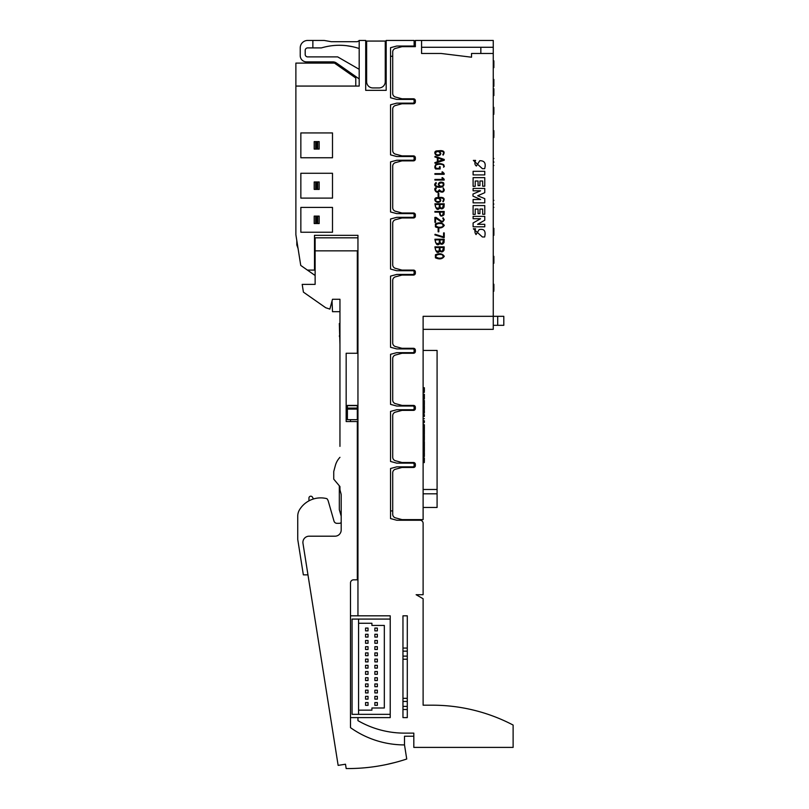 <?xml version="1.0" encoding="UTF-8"?>
<svg xmlns="http://www.w3.org/2000/svg" width="809" height="809" viewBox="0 0 809 809"><rect width="100%" height="100%" fill="white"/><g stroke="black" fill="none" stroke-linecap="round" stroke-linejoin="round"><path stroke-width="1.21" d="M300.847 132.929L300.847 157.755L332.499 157.755L332.499 132.929L300.847 132.929M300.847 173.278L300.847 198.104L332.499 198.104L332.499 173.278L300.847 173.278M300.847 207.407L332.499 207.407L332.499 232.244L300.847 232.244L300.847 207.407M402.963 615.821L407.291 615.821L407.291 717.603L402.963 717.603L402.963 615.821L407.291 615.821L407.291 648.06L402.963 648.06L402.963 615.821M386.186 44.171L385.256 44.171L385.256 44.798L386.186 44.798L386.186 90.355L365.708 90.355L365.708 40.45L359.186 40.45L359.186 86.067L295.882 86.067L295.882 234.721L300.746 265.423L307.39 270.085L314.499 270.085L314.499 235.338L357.952 235.338L357.952 615.821L350.499 615.821L350.499 717.603L390.221 717.603L390.221 615.821L357.952 615.821M357.952 717.603L357.952 720.647A93.106 93.106 0 0 0 404.5 733.126L413.814 733.126L413.814 747.395L513.118 747.395L513.118 725.056A173.793 173.793 0 0 0 432.431 705.195L423.117 705.195L423.117 598.751L416.129 594.716L423.117 594.716L423.117 523.332A3.105 3.105 -90 0 0 420.013 520.227L396.744 520.227L390.535 518.569L390.535 468.522L396.744 466.854L412.883 466.854A1.244 1.244 0 0 0 414.117 465.61L414.117 464.376A1.244 1.244 0 0 0 412.883 463.132L396.744 463.132L390.535 461.464L390.535 411.417L396.744 409.748L412.883 409.748A1.244 1.244 0 0 0 414.117 408.515L414.117 407.271A1.244 1.244 0 0 0 412.883 406.027L396.744 406.027L390.535 404.369L390.535 354.312L396.744 352.653L412.883 352.653A1.244 1.244 0 0 0 414.117 351.409L414.117 350.166A1.244 1.244 0 0 0 412.883 348.922L396.744 348.922L390.535 347.263L390.535 276.112L396.744 274.443L412.883 274.443A1.244 1.244 0 0 0 414.117 273.199L414.117 271.966A1.244 1.244 0 0 0 412.883 270.722L396.744 270.722L390.535 269.053L390.535 219.006L396.744 217.338L412.883 217.338A1.244 1.244 0 0 0 414.117 216.104L414.117 214.86A1.244 1.244 0 0 0 412.883 213.616L396.744 213.616L390.535 211.958L390.535 161.901L396.744 160.243L412.883 160.243A1.244 1.244 0 0 0 414.117 158.999L414.117 157.755A1.244 1.244 0 0 0 412.883 156.521L396.744 156.521L390.535 154.853L390.535 104.806L396.744 103.137L412.883 103.137A1.244 1.244 0 0 0 414.117 101.894L414.117 100.66A1.244 1.244 0 0 0 412.883 99.416L396.744 99.416L390.535 97.747L390.535 47.701L396.744 46.032L414.117 46.032L414.117 40.45L386.186 40.45L386.186 90.355M357.952 353.27L357.325 353.27L357.325 250.861L315.126 250.861L315.126 284.374L315.126 275.495L307.39 270.085M339.952 446.376L339.952 299.269L332.499 299.269L329.87 309.099L325.703 307.733L303.415 292.13L302.192 284.374L315.126 284.374M339.952 457.338A19.244 19.244 0 0 0 335.331 465.6L333.743 471.516L333.743 479.15L339.952 486.553L339.952 489A6.209 6.209 0 0 0 340.164 490.608L340.983 493.662A6.209 6.209 0 0 1 341.196 495.27L341.196 529.986A6.209 6.209 0 0 1 334.987 536.195L309.109 536.195A6.209 6.209 0 0 0 302.981 543.375L338.142 765.385L345.494 764.222L346.181 768.55A186.201 186.201 0 0 0 406.735 759.014L404.5 744.917L404.5 736.23L413.814 736.23M357.325 353.27L346.161 353.27L346.161 421.55L357.325 421.55L357.325 579.82L353.604 579.82A3.105 3.105 0 0 0 350.499 582.925L350.499 727.655A93.106 93.106 0 0 0 404.5 744.917M397.907 761.714L397.29 761.886M396.107 762.209L395.561 762.351M388.633 764.04L391.971 763.261M386.581 764.495L395.348 762.412M397.775 761.754L398.857 761.451M396.956 761.977L397.715 761.765M389.169 763.929L386.985 764.404M388.563 764.06L387.946 764.202M390.16 763.696L394.337 762.675M397.532 761.815L399.15 761.36M314.499 246.876L315.126 246.876M390.535 56.276L390.535 97.747L390.535 56.276L392.709 56.276M415.361 46.659L402.012 46.659L395.47 48.409A3.721 3.721 0 0 0 392.709 52.009L392.709 93.44A3.721 3.721 0 0 0 395.47 97.04L402.012 98.789L413.5 98.789A1.861 1.861 0 0 1 415.361 100.66L415.361 101.894A1.861 1.861 0 0 1 413.5 103.754L402.012 103.754L395.47 105.514A3.721 3.721 0 0 0 392.709 109.114L392.709 150.545A3.721 3.721 0 0 0 395.47 154.145L402.012 155.894L413.5 155.894A1.861 1.861 0 0 1 415.361 157.755L415.361 158.999A1.861 1.861 0 0 1 413.5 160.86L402.012 160.86L395.47 162.619A3.721 3.721 0 0 0 392.709 166.209L392.709 207.65A3.721 3.721 0 0 0 395.47 211.24L402.012 213L413.5 213A1.861 1.861 0 0 1 415.361 214.86L415.361 216.104A1.861 1.861 0 0 1 413.5 217.965L402.012 217.965L395.47 219.714A3.721 3.721 0 0 0 392.709 223.314L392.709 264.745A3.721 3.721 0 0 0 395.47 268.345L402.012 270.105L413.5 270.105A1.861 1.861 0 0 1 415.361 271.966L415.361 273.199A1.861 1.861 0 0 1 413.5 275.07L402.012 275.07L395.47 276.82A3.721 3.721 0 0 0 392.709 280.42L392.709 342.955A3.721 3.721 0 0 0 395.47 346.545L402.012 348.305L413.5 348.305A1.861 1.861 0 0 1 415.361 350.166L415.361 351.409A1.861 1.861 0 0 1 413.5 353.27L402.012 353.27L395.47 355.03A3.721 3.721 0 0 0 392.709 358.62L392.709 400.05A3.721 3.721 0 0 0 395.47 403.651L402.012 405.41L413.5 405.41A1.861 1.861 0 0 1 415.361 407.271L415.361 408.515A1.861 1.861 0 0 1 413.5 410.375L402.012 410.375L395.47 412.125A3.721 3.721 0 0 0 392.709 415.725L392.709 457.156A3.721 3.721 0 0 0 395.47 460.756L402.012 462.505L413.5 462.505A1.861 1.861 0 0 1 415.361 464.376L415.361 465.61A1.861 1.861 0 0 1 413.5 467.471L402.012 467.471L395.47 469.23A3.721 3.721 0 0 0 392.709 472.83L392.709 514.261A3.721 3.721 0 0 0 395.47 517.861L402.012 519.611L423.117 519.611L423.117 316.319L493.257 316.319L493.257 40.45L415.361 40.45L415.361 46.659L414.117 46.659M493.257 59.037L493.257 46.002M493.257 279.095L493.257 284.262L493.874 284.252L493.257 284.262M493.257 251.174L493.257 256.332L493.874 256.332L493.257 256.281M493.257 223.244L493.257 228.32L493.874 228.32L493.874 232.729L493.257 232.729M493.257 195.313L493.257 200.359L493.874 200.359M493.257 167.382L493.257 175.452M493.257 139.451L493.257 147.521M493.874 114.261L493.257 114.261L493.257 119.59M493.257 325.319L497.707 325.319L497.707 316.319L493.257 316.319L493.257 329.334L423.117 329.334M407.291 651.154L402.963 651.154M402.963 656.119L407.291 656.119M407.291 717.603L402.963 717.603L402.963 709.503L407.291 709.503L407.291 717.603M339.325 485.815L339.325 509.68L341.196 516.172M332.044 300.999L332.499 311.687L339.952 311.687L339.952 323.479L339.325 323.479L339.952 344.583M339.952 299.269L339.952 307.966M357.325 342.096L357.952 342.096L357.952 304.548L357.325 304.548M350.499 419.679L350.499 421.55M341.196 522.553A3.105 3.105 0 0 1 339.123 523.332L336.979 523.332A3.105 3.105 0 0 1 333.996 521.087L328.272 501.145A6.209 6.209 0 0 0 326.897 498.668A24.826 24.826 0 0 0 299.603 509.64A12.418 12.418 0 0 0 297.742 516.172L297.742 539.441L303.355 574.855L307.966 574.855M357.325 405.41L347.395 405.41L347.395 419.679L357.325 419.679L357.325 405.41L357.952 405.41M297.742 516.172L297.742 523.332M295.882 86.067L295.882 63.102L334.461 63.102L355.778 78.028L355.778 86.067M423.117 701.433L423.117 705.195L432.431 705.195M423.117 656.119L423.117 651.154M407.291 701.433L402.963 701.433M402.963 706.399L407.291 706.399M357.952 419.679L357.325 419.679M316.279 141.615L316.279 149.068L314.195 149.068L314.195 141.615L319.181 141.615L319.181 149.068L319.181 141.615M316.279 149.068L317.098 149.068L317.098 141.615M317.098 149.068L319.181 149.068M316.279 216.104L316.279 223.547L314.195 223.547L314.195 216.104L319.181 216.104L319.181 223.547L319.181 216.104M316.279 223.547L317.098 223.547L317.098 216.104M317.098 223.547L319.181 223.547M316.279 181.964L316.279 189.407L314.195 189.407L314.195 181.964L319.181 181.964L319.181 189.407L319.181 181.964M316.279 189.407L317.098 189.407L317.098 181.964M317.098 189.407L319.181 189.407M296.812 240.597L296.812 244.965L298.066 248.484M314.499 250.547L315.126 250.547M313.477 498.961L312.416 497.12A1.861 1.861 0 0 0 308.947 498.051L308.947 500.852M357.325 421.55L357.952 421.55M357.325 278.165L357.952 278.165L357.952 255.563L357.325 255.563M357.952 237.826L315.126 237.826L315.126 250.861M357.325 579.82L357.952 579.82M484.773 174.916L484.773 171.316L473.103 171.316L473.103 174.916L484.773 174.916M473.103 186.343L473.103 177.646L484.773 177.646L484.773 186.212L482.66 186.212L482.66 181.004L479.929 181.004L479.929 185.595L478.068 185.595L478.068 181.004L475.217 181.004L475.217 186.343L473.103 186.343M473.103 190.803L473.103 188.446L484.773 188.446L484.773 192.673L477.694 195.768L484.773 198.63L484.773 202.847L473.103 202.847L473.103 199.499L480.677 199.499L472.982 196.142L472.982 194.039L480.546 190.803L473.103 190.803M473.103 214.395L473.103 205.577L484.773 205.577L484.773 214.264L482.66 214.264L482.66 209.056L479.929 209.056L479.929 213.647L478.068 213.647L478.068 209.056L475.217 209.056L475.217 214.395L473.103 214.395M473.103 218.733L473.103 216.377L484.773 216.377L484.773 220.23L477.573 224.326L484.773 224.326L484.773 226.803L473.103 226.803L473.103 222.96L480.546 218.733L473.103 218.733M482.417 236.986L473.346 228.795L475.581 228.795C474.58 230.99 474.741 232.911 476.066 234.559L479.161 229.574C484.197 228.563 486.027 231.03 484.652 236.986L482.417 236.986M484.652 168.707C486.169 163.287 484.54 160.627 479.767 160.718L476.38 166.027C474.711 164.814 474.448 162.933 475.581 160.394L473.346 160.394L482.417 168.707L484.652 168.707M497.707 316.319L503.805 316.319L503.805 325.319L497.707 325.319M390.535 510.924L392.709 510.924M480.839 47.276L480.839 53.485M493.257 53.485L471.536 53.485L471.536 57.206L441.198 53.485L421.57 53.485L421.57 40.45M421.57 47.276L493.257 47.276M372.848 87.928A6.209 6.209 -90 0 1 366.639 81.729L366.639 41.067L385.256 41.067L385.256 81.729A6.209 6.209 -90 0 1 379.057 87.928L372.848 87.928M365.708 44.798L366.639 44.798L366.639 44.171M415.361 45.375L414.117 44.899M414.117 41.572L415.361 42.048M386.186 41.067L385.256 41.067M346.464 45.668L353.098 46.801M346.464 41.694L331.265 41.694L357.325 41.694L359.186 40.733M359.186 48.52C346.656 44.404 334.056 44.202 321.395 47.903L312.861 47.903L312.861 40.45L324.217 40.45L331.265 41.694M359.186 78.928L336.413 62.991A6.209 6.209 90 0 0 332.853 61.868L306.429 61.868A6.209 6.209 -90 0 1 300.23 55.659L300.23 47.903A7.453 7.453 -90 0 1 307.673 40.45L312.861 40.45M312.861 47.903L307.673 47.903A2.488 2.488 90 0 0 305.195 50.38L305.195 54.415A2.488 2.488 90 0 0 307.673 56.893L337.687 56.893L359.186 69.311M339.952 338.213L339.325 335.887M365.557 702.556L365.557 705.347L368.034 705.347L368.034 702.556L365.557 702.556M365.557 696.347L368.034 696.347L368.034 699.138L365.557 699.138L365.557 696.347M365.557 690.148L368.034 690.148L368.034 692.939L365.557 692.939L365.557 690.148M365.557 683.939L368.034 683.939L368.034 686.73L365.557 686.73L365.557 683.939M365.557 677.73L368.034 677.73L368.034 680.521L365.557 680.521L365.557 677.73M365.557 671.521L368.034 671.521L368.034 674.312L365.557 674.312L365.557 671.521M365.557 665.311L368.034 665.311L368.034 668.113L365.557 668.113L365.557 665.311M365.557 659.113L368.034 659.113L368.034 661.904L365.557 661.904L365.557 659.113M365.557 652.903L368.034 652.903L368.034 655.694L365.557 655.694L365.557 652.903M365.557 646.694L368.034 646.694L368.034 649.485L365.557 649.485L365.557 646.694M365.557 640.485L368.034 640.485L368.034 643.276L365.557 643.276L365.557 640.485M365.557 634.286L368.034 634.286L368.034 637.077L365.557 637.077L365.557 634.286M365.557 628.077L368.034 628.077L368.034 630.868L365.557 630.868L365.557 628.077M371.918 623.264L358.569 623.264L358.569 710.16L371.918 710.16L371.918 707.986L384.326 707.986L384.326 625.438L371.918 625.438L371.918 623.264M374.86 702.556L377.348 702.556L377.348 705.347L374.86 705.347L374.86 702.556M374.86 628.077L377.348 628.077L377.348 630.868L374.86 630.868L374.86 628.077M374.86 634.286L377.348 634.286L377.348 637.077L374.86 637.077L374.86 634.286M374.86 640.485L377.348 640.485L377.348 643.276L374.86 643.276L374.86 640.485M374.86 646.694L377.348 646.694L377.348 649.485L374.86 649.485L374.86 646.694M374.86 652.903L377.348 652.903L377.348 655.694L374.86 655.694L374.86 652.903M374.86 659.113L377.348 659.113L377.348 661.904L374.86 661.904L374.86 659.113M374.86 665.311L377.348 665.311L377.348 668.113L374.86 668.113L374.86 665.311M374.86 671.521L377.348 671.521L377.348 674.312L374.86 674.312L374.86 671.521M374.86 677.73L377.348 677.73L377.348 680.521L374.86 680.521L374.86 677.73M374.86 683.939L377.348 683.939L377.348 686.73L374.86 686.73L374.86 683.939M374.86 690.148L377.348 690.148L377.348 692.939L374.86 692.939L374.86 690.148M374.86 696.347L377.348 696.347L377.348 699.138L374.86 699.138L374.86 696.347M358.569 710.16L358.569 714.347L390.221 714.347M358.569 714.347L352.057 714.347L352.057 619.077L358.569 619.077L358.569 623.264M390.221 619.077L358.569 619.077M423.117 489.475L437.082 489.475L437.082 350.439L423.117 350.439M437.082 489.475L437.082 493.814L423.117 493.814M437.082 493.814L437.082 507.476L423.117 507.476M423.744 461.595L423.744 457.955L424.361 457.955L424.361 459.714L423.744 459.714M424.361 461.595L424.361 459.714M443.292 237.543L444.242 237.543L444.242 232.901L443.575 232.901L443.575 236.906L435.08 234.276L434.878 234.893L443.292 237.543M423.744 432.279L424.361 432.279L424.361 434.413L423.744 434.413L423.744 429.619L424.361 429.619L424.361 431.723L423.744 431.723M424.361 432.279L424.361 431.723M438.913 184.28L439.236 183.36L441.916 182.844L442.725 183.067L443.494 185.291C441.613 186.576 440.147 186.495 439.095 185.059L438.913 184.28M443.534 182.773C440.723 181.58 438.963 182.096 438.276 184.321L439.58 186.424C435.758 186.505 434.686 185.403 436.364 183.137L436.051 182.561C429.983 187.678 446.487 189.953 443.534 182.773M493.257 263.238L493.874 263.238L493.257 263.158M493.874 263.158L493.874 258.627L493.257 258.627M493.874 258.627L493.257 258.142M493.874 258.142L493.874 256.332M440.147 247.544L443.554 247.544L442.452 251.103C440.369 251.286 439.6 250.092 440.147 247.544M439.075 251.114C436.081 251.508 434.908 250.315 435.555 247.544L439.499 247.544L439.075 251.114M444.02 250.153L444.212 246.876L434.908 246.876C435.899 252.469 437.548 253.864 439.874 251.073C441.461 252.448 442.836 252.135 444.02 250.153M440.147 204.475L443.554 204.475L442.452 208.034C440.369 208.216 439.6 207.033 440.147 204.475M439.075 208.055C436.081 208.449 434.908 207.256 435.555 204.475L439.499 204.475L439.075 208.055M444.02 207.084L444.212 203.817L434.908 203.817C435.899 209.4 437.548 210.795 439.874 208.014C441.461 209.379 442.836 209.076 444.02 207.084M493.257 86.341L493.874 86.341L493.257 86.27M493.874 86.27L493.874 81.739L493.257 81.739M493.874 81.739L493.257 81.254M493.874 81.254L493.874 79.434L493.257 79.434M434.898 174.299L444.171 174.299L444.171 173.48L442.503 171.842L441.896 172.095L443.372 173.652L434.898 173.652L434.898 174.299M493.874 107.364L493.257 107.85M423.744 449.541L424.361 449.541L424.361 451.665L423.744 451.665L423.744 446.871L424.361 446.871L424.361 448.985L423.744 448.985M424.361 449.541L424.361 448.985M493.874 290.209L493.874 284.96L493.257 284.96M493.874 284.96L493.257 284.748M493.874 165.481L493.257 165.481L493.874 165.471M493.874 158.524L493.257 158.503L493.874 158.524M436.88 151.536L439.236 151.809L440.177 153.417C440.227 154.549 439.236 155.015 437.204 154.822C435.171 154.266 435.06 153.174 436.88 151.536M440.703 150.616L436.486 150.929C432.613 151.677 436.162 157.917 440.349 154.762L440.844 153.397L439.54 151.263C443.393 151.172 444.485 152.264 442.806 154.529L443.11 155.126C445.001 152.234 444.192 150.727 440.703 150.616M442.705 159.616L438.023 161.588L438.023 158.038L442.705 159.616M434.848 162.639L435.06 163.266L444.242 160.263L444.242 159.434L435.06 156.349L434.848 156.966L437.366 157.816L437.366 161.81L434.848 162.639M436.88 198.286L439.236 198.559L440.177 200.157C440.227 201.289 439.236 201.754 437.204 201.572C435.171 201.006 435.06 199.914 436.88 198.286M440.703 197.356L436.486 197.669C432.613 198.417 436.162 204.657 440.349 201.502L440.844 200.136L439.54 198.003C443.393 197.922 444.485 199.014 442.806 201.269L443.11 201.866C445.001 198.974 444.192 197.467 440.703 197.356M423.744 440.521L424.361 440.521L423.744 441.067L423.744 435.07L424.361 435.07L423.744 435.606M424.361 440.521L423.744 439.803M424.361 439.803L424.361 436.344L423.744 436.344M424.361 436.344L424.361 435.606M423.744 422.338L424.361 422.338L423.744 422.895L423.744 420.771L424.361 420.771L423.744 420.832M424.361 422.338L424.361 420.872L423.744 420.872M424.361 456.559L423.744 456.559L423.744 452.423L424.361 452.423L424.361 456.559M440.147 212.15L443.565 212.15L442.432 215.487C440.753 215.942 439.995 214.83 440.147 212.15M444.01 214.769L444.222 211.483L434.908 211.483L434.908 212.15L439.489 212.15C439.702 216.327 441.208 217.206 444.01 214.769M493.257 162.174L493.874 162.174C493.874 166.067 493.874 166.067 493.874 162.174L493.874 161.992C493.874 157.937 493.874 157.937 493.874 161.992L493.257 161.992M435.505 256.322C436.89 254.441 439.267 253.955 442.624 254.865L443.241 257.383C440.025 258.759 437.447 258.405 435.505 256.322M444.272 256.322C442.402 253.51 439.449 253.005 435.414 254.805L435.414 257.818C439.449 259.618 442.402 259.123 444.272 256.322M424.361 409.637L423.744 409.637L423.744 405.501L424.361 405.501L424.361 409.637M444.303 189.842L443.14 187.779L443.261 188.679C443.838 191.237 442.917 191.996 440.511 190.944L439.398 189.791L437.78 191.602C435.373 191.045 434.878 189.973 436.294 188.376L436.021 187.779C432.734 188.325 436.799 195.282 439.742 190.863L440.379 191.753C442.553 192.633 443.868 191.996 444.303 189.842M493.257 60.827L493.874 60.827L493.874 67.632L493.257 67.632M493.874 60.827L493.257 60.736M424.361 404.712L423.744 404.712L423.744 400.415L424.361 400.415L424.361 404.712M493.257 88.757L493.874 88.757L493.874 95.563L493.257 95.563M493.874 88.757L493.257 88.666M423.744 391.394L423.744 387.754L424.361 387.754L424.361 389.513L423.744 389.513M424.361 391.394L424.361 389.513M424.361 413.146L423.744 413.146L423.744 410.598L424.361 410.598L424.361 413.146M423.744 445.183L424.361 445.183L424.361 446.376L423.744 446.376L423.744 441.593L424.361 441.593L424.361 444.616L423.744 444.616M424.361 445.183L424.361 444.616M434.898 180.073L444.171 180.073L444.171 179.254L442.503 177.616L441.896 177.869L443.372 179.426L434.898 179.426L434.898 180.073M493.874 130.643L493.257 131.129M424.361 415.138L424.361 416.423C424.361 419.355 424.361 419.355 424.361 416.423L423.744 416.423C423.744 419.355 423.744 419.355 423.744 416.423L423.744 414.572L424.361 414.572L423.744 415.138M444.272 219.714L443.069 217.732L442.776 218.319C444.09 220.23 443.666 221.211 441.481 221.251L436.102 217.388L434.908 217.388L434.908 222.344L435.555 222.344L435.555 218.036L441.37 221.899L442.776 221.868L444.272 219.714M493.874 79.434L493.257 79.393M424.361 398.999L423.744 398.999L423.744 394.307L424.361 394.307L424.361 398.999M444.303 166.512L443.716 164.692C441.026 163.347 438.417 163.246 435.909 164.389C434.615 166.229 434.524 167.756 435.626 168.99L440.126 168.99L440.126 166.705L439.489 166.705L439.489 168.343L436 168.343L435.495 166.553C435.232 165.43 436.172 164.682 438.306 164.318C442.523 163.964 444.272 164.925 443.554 167.22L444.303 166.512M493.874 136.59L493.874 131.341L493.257 131.341M438.144 231.829L438.802 231.829L438.802 228.886L438.144 228.886L438.144 231.829M493.874 234.822L493.257 234.266M493.874 234.266L493.874 232.072M493.874 234.438L493.257 234.438M424.361 428.982L423.744 428.982L423.744 424.685L424.361 424.685L424.361 428.982M440.147 239.879L443.554 239.879L442.452 243.448C440.369 243.62 439.6 242.437 440.147 239.879M439.075 243.458C436.081 243.853 434.908 242.66 435.555 239.879L439.499 239.879L439.075 243.458M444.02 242.498L444.212 239.221L434.908 239.221C435.899 244.803 437.548 246.209 439.874 243.418C441.461 244.793 442.836 244.48 444.02 242.498M493.874 204.07L493.257 204.06M493.874 113.321L493.874 108.072L493.257 108.072M438.144 196.415L438.802 196.415L438.802 193.472L438.144 193.472L438.144 196.415M435.505 225.398C436.89 223.517 439.267 223.031 442.624 223.941L443.241 226.449C440.025 227.835 437.447 227.481 435.505 225.398M444.272 225.398C442.402 222.586 439.449 222.081 435.414 223.881L435.414 226.894C439.449 228.694 442.402 228.199 444.272 225.398M347.395 409.091L357.325 409.091M347.395 408.08L357.325 408.08M347.395 405.633L357.325 405.633M315.641 149.068L315.641 141.615M317.735 149.068L317.735 141.615M315.641 223.547L315.641 216.104M317.735 223.547L317.735 216.104M315.641 189.407L315.641 181.964M317.735 189.407L317.735 181.964M402.963 659.224L407.291 659.224M402.963 698.329L407.291 698.329M493.874 289.673L493.257 289.673M493.874 289.531L493.257 289.531M493.874 136.054L493.257 136.054M493.874 135.912L493.257 135.912M493.874 112.775L493.257 112.775M493.874 112.633L493.257 112.633M423.744 462.556L424.361 462.556M493.257 291.159L493.874 291.159M423.744 392.355L424.361 392.355M423.744 418.708L424.361 418.708M493.257 137.54L493.874 137.54M493.257 235.308L493.874 235.308M493.257 207.377L493.874 207.377"/></g></svg>
